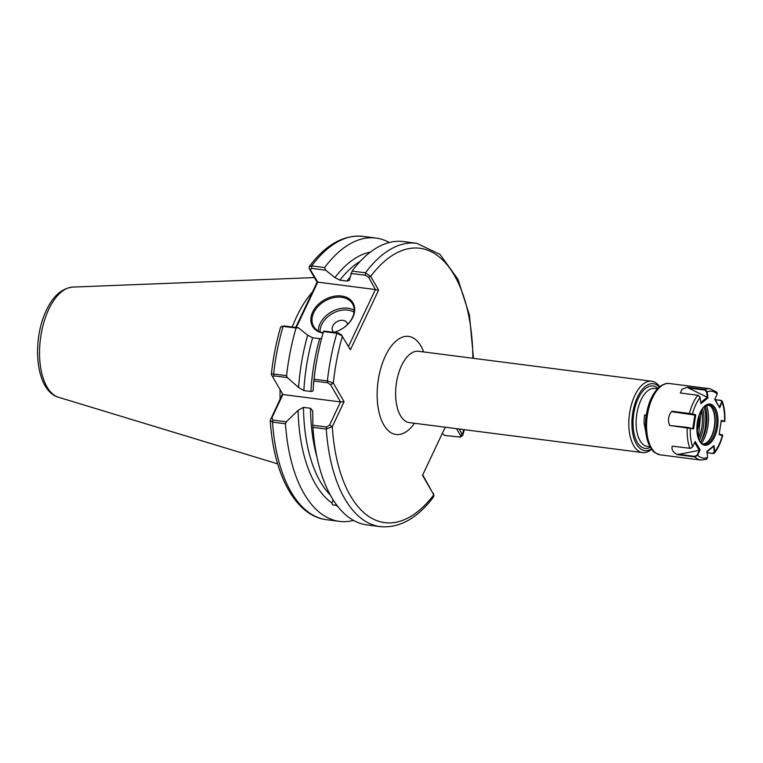 <?xml version="1.0" encoding="UTF-8"?>
<svg xmlns="http://www.w3.org/2000/svg" width="763" height="763" viewBox="0 0 763 763"><rect width="100%" height="100%" fill="white"/><g stroke="black" fill="none" stroke-linecap="round" stroke-linejoin="round"><path stroke-width="1.14" d="M337.675 506.336A129.786 64.578 -82.7 0 1 334.938 504.906C333.049 505.488 332.105 504.887 332.115 503.113A129.786 64.578 -82.7 0 1 298.066 410.399L286.287 421.825L285.457 423.799L272.505 422.13L270.245 420.337L282.548 393.918M333.069 499.755L332.115 503.113M323.073 333.097A23.376 16.986 150 0 1 312.668 312.038A23.376 16.986 150 0 1 341.566 296.015A23.376 16.986 150 0 1 352.887 317.208A23.376 16.986 150 0 1 334.06 332.372M333.87 332.353A22.48 16.328 -30 0 0 352.42 317.637A22.48 16.328 -30 0 0 352.544 303.912A22.48 16.328 -30 0 0 333.24 297.732A22.48 16.328 -30 0 0 313.746 312.668A22.48 16.328 -30 0 0 313.622 326.402A22.48 16.328 -30 0 0 323.15 332.802M333.889 332.344A8.24 5.99 150 0 1 332.792 326.011A8.24 5.99 150 0 1 341.051 320.346A8.24 5.99 150 0 1 347.575 324.437M659.337 387.003A33.715 16.776 97.3 0 0 637.486 397.103A33.715 16.776 97.3 0 0 633.509 436.798A33.715 16.776 97.3 0 0 651.383 448.93M651.65 449.293A35.956 17.892 -82.7 0 1 642.56 452.573A35.956 17.892 -82.7 0 1 629.361 431.896A35.956 17.892 -82.7 0 1 634.787 395.511A35.956 17.892 -82.7 0 1 651.726 381.242A35.956 17.892 -82.7 0 1 659.69 386.717M312.477 291.962A100.363 49.938 97.3 0 0 296.683 316.597A100.363 49.938 97.3 0 0 292.258 327.003M353.546 520.423A142.834 71.064 -82.7 0 1 339.468 521.377A142.834 71.064 -82.7 0 1 285.457 423.799M316.96 457.085A126.42 62.909 -82.7 0 1 310.493 408.262L303.474 407.366A126.42 62.909 97.3 0 0 330.293 495.015M313.135 388.911L314.051 379.201L327.384 380.909L333.326 383.112L344.075 401.729L332.306 426.651L326.259 429.044A142.834 71.064 -82.7 0 0 380.27 526.623L366.936 524.906A142.834 71.064 -82.7 0 1 312.916 427.328L312.725 410.99L310.493 408.262M298.066 410.399L303.474 407.366M295.71 327.451L317.093 282.205L309.177 268.5L309.225 266.592L311.666 265.906L324.628 267.575L325.648 270.178L334.928 277.589A129.786 64.578 -82.7 0 1 370.332 252.143M324.628 267.575A142.834 71.064 -82.7 0 1 375.873 238.046A142.834 71.064 -82.7 0 1 389.264 242.52M360.336 261.232A126.42 62.909 97.3 0 0 339.869 280.155L346.888 281.051A126.42 62.909 -82.7 0 1 349.979 277.255M346.888 281.051L349.244 280.479L352.086 271.103A142.834 71.064 -82.7 0 1 403.341 241.575L416.684 243.292A142.834 71.064 -82.7 0 0 365.429 272.82L370.665 276.397L378.591 290.102L350.389 349.769L341.137 334.499M442.292 433.47L444.734 435.425L460.337 437.085L460.566 435.635L456.541 428.672M339.869 280.155L334.928 277.589M271.828 375.215C270.722 374.271 271.323 373.86 273.631 374.004L286.583 375.673A142.834 71.064 -82.7 0 1 296.054 328.014L283.102 326.345L280.631 327.041C276.187 342.301 273.087 358.095 271.313 374.433L282.901 394.528L271.971 417.657L272.868 420.108L286.287 421.825M286.583 375.673L287.327 377.58L298.6 387.47A129.786 64.578 -82.7 0 1 307.689 335.205L298.409 327.794L296.054 328.014M303.865 390.58L310.884 391.486A126.42 62.909 -82.7 0 1 319.659 338.667L312.639 337.771A126.42 62.909 97.3 0 0 303.865 390.58L298.6 387.47M314.051 379.201A142.834 71.064 -82.7 0 1 317.17 358.152A142.834 71.064 -82.7 0 1 323.522 331.543L323.712 331.047L338.133 332.897L341.366 334.833M313.145 388.863A129.786 64.578 -82.7 0 1 313.145 388.844A129.786 64.578 -82.7 0 1 316.893 359.611L317.17 358.152M380.27 526.623C399.545 528.358 417.371 518.373 433.766 496.675L433.775 494.825L422.502 475.33L445.249 427.223M459.297 429.025L462.693 435.53L460.337 437.094M312.82 425.239L326.621 427.013L329.597 425.067L340.527 401.939L330.541 384.657L333.326 383.112A138.332 68.832 97.3 0 1 342.463 336.063L336.855 333.259L323.522 331.543M326.621 427.013L326.259 429.044L312.916 427.328M307.689 335.205L312.639 337.771M319.659 338.667L321.595 338.438M310.884 391.486C312.84 391.495 313.574 390.78 313.107 389.34L313.221 390.084M352.086 271.103L365.429 272.82L365.372 275.281L350.951 273.431M280.107 389.683A100.363 49.938 97.3 0 0 280.078 399.154M647.31 440.013L643.991 422.568L644.554 414.977L646.232 415.196M646.223 415.282L644.554 414.977M348.481 346.478L375.396 289.539L317.77 282.138L296.321 327.527M281.661 326.354L284.38 325.992L298.409 327.794M375.396 289.539L368.605 277.217L365.372 275.281M325.648 270.178L311.609 268.376L310.274 269.721L317.77 282.138M422.712 474.882L433.956 495.311M287.327 377.58L273.907 375.863L272.916 377.256M344.075 401.729L340.527 401.939L282.901 394.528M330.541 384.657L327.661 382.768L313.851 380.995M329.597 425.067L332.306 426.651A138.332 68.832 97.3 0 0 433.775 494.825L433.327 493.251M460.566 435.635L462.368 434.338A138.332 68.832 97.3 0 0 463.685 429.588M472.85 358.257A138.332 68.832 97.3 0 0 370.665 276.397L368.605 277.217M378.591 290.102L375.892 289.826M310.274 269.721L309.177 268.5M270.808 418.744L271.971 417.657M700.73 402.549L707.301 397.227L706.595 391.953L704.84 390.084L688.321 387.966L687.501 387.213L682.036 389.235L680.272 393.002L697.868 395.263L699.909 396.903M687.501 387.213L705.06 389.473L707.206 391.829L707.978 397.933L700.873 403.684L700.1 397.561A33.715 16.776 97.3 0 0 692.432 414.042L695.713 414.757L693.586 428.901L669.637 425.496L687.453 427.356L693.586 428.901M715.274 399.659L721.14 400.413L722.313 401.252L719.69 407.824L714.712 399.44L717.22 394.032L717.01 392.325L710.076 388.739L669.466 383.522A35.956 17.892 97.3 0 0 660.748 386.498A35.956 17.892 97.3 0 0 646.557 425.458A35.956 17.892 97.3 0 0 660.3 454.853C655.493 453.193 652.956 451.753 652.67 450.542L648.76 444.152C645.689 436.55 644.764 427.509 645.984 417.037C647.901 403.245 652.441 393.164 659.594 386.793C663.61 383.97 666.9 382.873 669.466 383.522M705.918 459.345L707.635 457.485L706.862 451.381L713.968 445.621L714.75 451.744L714.445 453.06L713.109 453.546L707.043 452.764M677.258 454.634C672.918 452.287 671.259 449.464 672.279 446.145L690.525 448.377L692.651 446.87L695.15 441.481L700.129 449.874L697.62 455.273L694.855 456.894L677.258 454.634L699.299 450.332L694.664 442.521M692.833 428.377L694.845 415.034L673.023 411.925L671.85 411.209C668.321 415.568 667.587 420.327 669.637 425.496M671.85 411.209L689.399 413.46L692.432 414.042L691.984 414.443M721.579 435.349L719.137 434.548L721.264 420.403L723.734 421.062M698.546 395.472L697.868 395.263A35.956 17.892 -82.7 0 0 689.399 413.46L689.542 414.042M722.313 401.252C724.325 407.022 725.174 413.67 724.85 421.176L724.488 421.538M722.332 434.843L722.695 435.387C720.797 442.588 718.05 448.472 714.445 453.06M704.077 407.06A26.972 13.419 -82.7 0 1 700.644 441.872A0.897 0.544 -146.7 0 0 702.008 442.588A26.419 13.143 -82.7 0 0 706.509 405.334M707.034 452.707L712.852 453.451L714.302 451.858L713.596 446.336L706.929 451.887M714.302 451.858L714.75 451.744A33.715 16.776 97.3 0 0 722.408 435.263L721.436 434.767M713.596 446.336L713.968 445.621M721.235 421.166L724.23 421.462L721.264 420.814L719.137 434.548M719.28 434.157L722.094 434.767M723.524 421.462L724.545 421.119A33.715 16.776 97.3 0 0 722.199 402.435L720.787 400.451L715.332 399.745M714.902 399.03L719.69 407.824M719.499 406.765L721.655 402.12M688.321 387.966L707.263 397.227M698.126 395.358L700.024 397.38M673.023 411.925L694.807 415.053M692.423 447.089L690.191 448.367M677.916 454.223L694.816 456.398L697.229 455.025L699.299 450.332M717.22 394.032A33.715 16.776 97.3 0 0 707.206 391.829L706.595 391.953M707.978 397.933L707.301 397.227M690.095 427.776L690.296 428.186A33.715 16.776 97.3 0 0 692.651 446.87M695.713 414.757L694.845 415.034M697.229 455.025L697.62 455.273A33.715 16.776 97.3 0 0 707.635 457.485M699.499 450.141L700.129 449.874M318.314 330.999A22.48 16.328 150 0 1 320.079 323.636A22.48 16.328 150 0 1 354.185 310.274M354.061 312.201A21.126 15.346 -30 0 0 321.709 324.59A21.126 15.346 -30 0 0 320.05 331.857M58.541 397.275C35.451 390.847 31.474 340.927 46.39 310.274C52.99 296.082 61.765 288.357 72.704 287.088A55.737 27.735 97.3 0 0 48.765 309.32A55.737 27.735 97.3 0 0 58.541 397.275L277.646 463.837M651.726 381.242L418.525 351.276A35.956 17.892 97.3 0 0 401.586 365.544A35.956 17.892 97.3 0 0 396.159 401.929A35.956 17.892 97.3 0 0 409.359 422.607L409.197 422.588M414.509 423.274A49.442 24.607 -82.7 0 1 381.862 421.071A49.442 24.607 -82.7 0 1 385.344 356.035A49.442 24.607 -82.7 0 1 423.675 351.934M657.458 388.777L654.74 388.424A29.213 14.535 97.3 0 0 640.968 400.022A29.213 14.535 97.3 0 0 636.561 429.579A29.213 14.535 97.3 0 0 647.291 446.384L650.009 446.736M650.343 447.318A31.464 15.661 -82.7 0 1 634.368 434.776A31.464 15.661 -82.7 0 1 638.259 398.439A31.464 15.661 -82.7 0 1 657.925 388.3M697.077 431.19A24.349 12.113 97.3 0 0 699.07 415.721M284.38 325.992L283.102 326.345A142.834 71.064 97.3 0 0 273.631 374.004L273.907 375.863M272.868 420.108L272.505 422.13A142.834 71.064 97.3 0 0 326.516 519.708C295.443 516.017 273.497 474.328 270.245 420.337M327.661 382.768L327.384 380.909A142.834 71.064 -82.7 0 1 336.855 333.259L338.133 332.897M375.873 238.046L362.921 236.377A142.834 71.064 97.3 0 0 311.666 265.906L311.609 268.376M705.041 405.802A20.744 10.32 -82.7 0 1 717.725 416.312A20.744 10.32 -82.7 0 1 709.809 443.513A20.744 10.32 -82.7 0 1 697.124 432.993A20.744 10.32 -82.7 0 1 705.041 405.802M708.932 442.597A19.848 9.871 97.3 0 0 716.762 421.1A19.848 9.871 97.3 0 0 709.18 404.867L704.831 406.402C694.473 413.174 695.16 445.268 704.115 444.238A19.848 9.871 97.3 0 0 708.932 442.597M708.398 404.838A19.848 9.871 -82.7 0 1 715.141 421.72A19.848 9.871 -82.7 0 1 707.33 442.387A19.848 9.871 -82.7 0 1 703.352 444.066M703.858 444.018A19.962 9.938 97.3 0 0 705.517 443.408A19.962 9.938 97.3 0 0 706.948 442.445A19.962 9.938 97.3 0 0 714.664 424.152A19.962 9.938 97.3 0 0 710.324 406.03A19.962 9.938 97.3 0 0 708.865 405.01M699.385 440.194A25.618 12.752 97.3 0 0 703.667 413.908A25.618 12.752 97.3 0 0 702.618 408.739M701.531 410.351A25.618 12.752 -82.7 0 1 702.113 413.718A25.618 12.752 -82.7 0 1 698.584 438.42M704.84 390.084L705.06 389.473A35.956 17.892 -82.7 0 1 710.076 388.739M660.3 454.853L700.901 460.07A35.956 17.892 -82.7 0 1 694.855 456.894L694.816 456.398M689.838 448.396A35.956 17.892 -82.7 0 1 687.244 427.757L687.453 427.356M700.644 441.872A25.637 12.752 97.3 0 0 705.165 406.135M72.704 287.088L314.423 277.579M339.468 521.377L326.516 519.708M362.921 236.377C343.569 234.642 325.667 244.713 309.225 266.592M462.693 435.53L464.314 429.674M473.48 358.333L469.455 315.176L457.991 279.315L439.965 254.365L416.684 243.292M642.56 452.573L409.359 422.607M707.578 404.667L710.324 406.03M700.901 460.07L706.729 459.25M698.288 437.571L701.102 411.095M702.513 444.028L705.517 443.408"/></g></svg>
